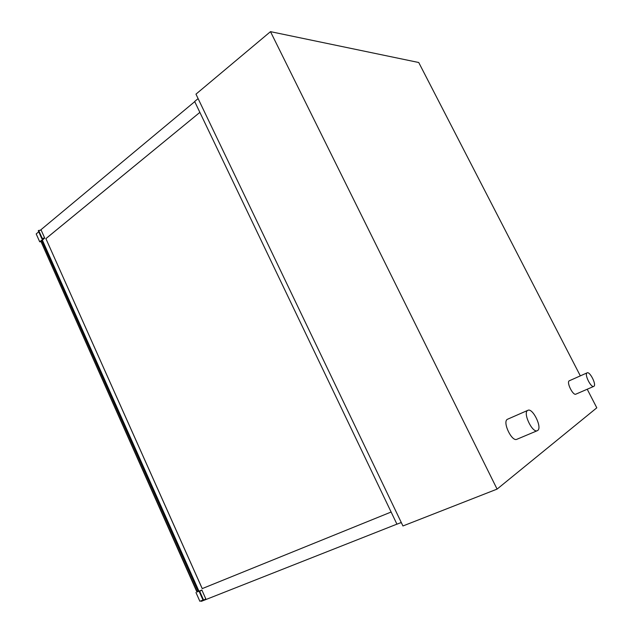 <?xml version="1.0" encoding="UTF-8"?>
<svg xmlns="http://www.w3.org/2000/svg" width="633" height="633" viewBox="0 0 633 633"><rect width="100%" height="100%" fill="white"/><g stroke="black" fill="none" stroke-linecap="round" stroke-linejoin="round"><path stroke-width="0.95" d="M537.71 430.464C542.434 427.576 532.662 407.62 527.882 410.319L527.606 410.469C522.708 412.993 532.503 433.383 537.346 430.677L537.71 430.464M537.346 430.677L516.86 439.286C511.836 442.063 502.262 421.918 507.342 419.323L527.882 410.319M593.936 386.296C596.666 384.714 589.853 371.223 587.147 372.837L587.013 372.908C584.196 374.325 591.04 388.013 593.77 386.391L593.936 386.296M576.022 394.058L575.856 394.161C573.007 395.823 566.29 382.277 569.217 380.813L587.147 372.837M587.218 389.232L596.8 407.818L497.087 489.103L402.944 525.968L195.969 94.143L270.489 31.65L418.737 62.509L580.326 375.867M497.087 489.103L270.489 31.65M202.109 600.385L202.362 600.946L201.373 601.342L201.096 600.78M197.179 591.942L40.868 241.252L197.179 591.942M38.027 232.398L37.197 233.094M203.644 600.163L199.719 591.364L199.221 591.57L203.146 600.361L203.644 600.163L205.78 598.818L201.864 590.043L196.95 592.037L40.844 241.276M400.317 522.866L401.449 522.842M198.169 591.538L41.675 240.587M202.362 600.946L203.098 600.488M198.113 98.606L194.655 101.486L396.946 524.195L401.275 522.486M202.236 588.603L391.123 512.026L202.236 588.603L45.885 238.633L199.87 112.381L45.916 238.633M202.212 588.619L45.885 238.633M202.908 600.068L203.161 600.622L396.923 524.148M42.332 240.049L198.968 591.222M194.727 101.644L40.314 230.262M38.676 230.396L41.185 230.198L44.714 238.095L42.205 238.317L38.676 230.396L38.265 230.736L41.802 238.657L43.74 238.483L39.705 241.798L41.026 241.679M42.205 238.317L41.802 238.657M40.9 241.395L44.714 238.095M38.74 231.805L36.2 233.925L39.705 241.798M199.221 591.57L200.883 590.542L197.1 591.839M201.864 590.043L199.719 591.364M202.995 600.037L199.862 601.271L195.969 592.528M575.856 394.161L593.77 386.391"/></g></svg>
